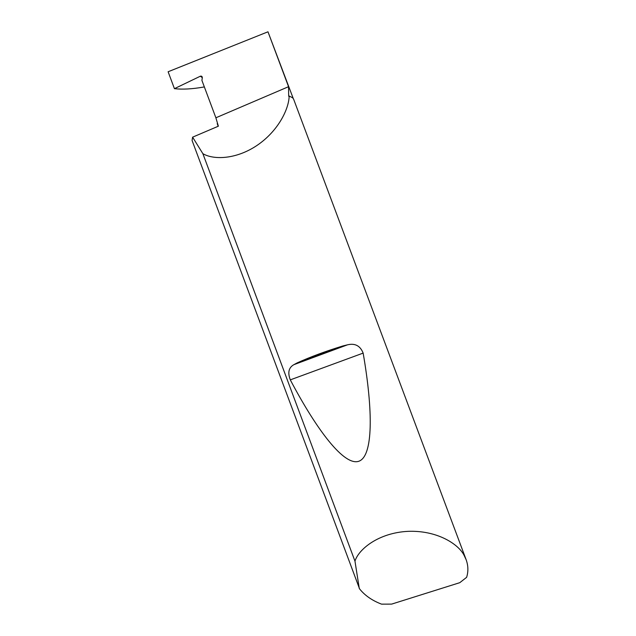 <?xml version="1.0" encoding="UTF-8"?>
<svg xmlns="http://www.w3.org/2000/svg" width="636" height="636" viewBox="0 0 636 636"><rect width="100%" height="100%" fill="white"/><g stroke="black" fill="none" stroke-linecap="round" stroke-linejoin="round"><path stroke-width="0.95" d="M174.431 88.666L168.119 71.757L267.979 31.8L288.545 86.695L288.68 96.235L289.165 96.036C288.879 109.241 278.075 131.239 256.888 145.509C235.654 159.716 213.251 159.89 202.868 153.666L192.605 137.169L218.371 126.19L215.882 117.787L201.914 80.406L202.312 77.743C202.24 76.415 201.588 75.907 200.348 76.209L174.431 88.666C182.516 89.589 192.199 89.056 203.472 87.076L204.347 86.909M267.979 31.8L293.236 98.453M297.187 362.878C310.67 356.788 325.91 351.144 342.907 345.944L347.479 344.831C355.023 343.019 360.246 345.769 363.148 353.099C373.165 410.792 373.292 456.282 358.784 461.275C344.259 466.244 316.966 430.477 290.294 379.867C287.528 372.609 288.72 367.544 293.856 364.682L297.187 362.878L342.907 345.944M359.292 588.531L354.968 561.159C358.664 549.178 378.547 532.841 407.891 531.354C437.218 530.138 458.707 544.249 464.153 555.459L466.156 559.752C468.287 565.674 468.438 571.541 466.617 577.337L459.772 582.679L391.633 604.113L381.544 604.144C372.163 600.567 364.841 595.479 359.571 588.888L192.08 140.484L192.605 137.169M289.165 96.036L292.719 97.841L293.633 99.216L466.156 559.752M354.968 561.159L202.868 153.666M288.545 86.695L215.882 117.787M202.32 77.648L200.348 76.209M290.294 379.867L363.148 353.099M217.21 123.638L218.196 126.27M293.856 364.682L347.479 344.831"/></g></svg>
